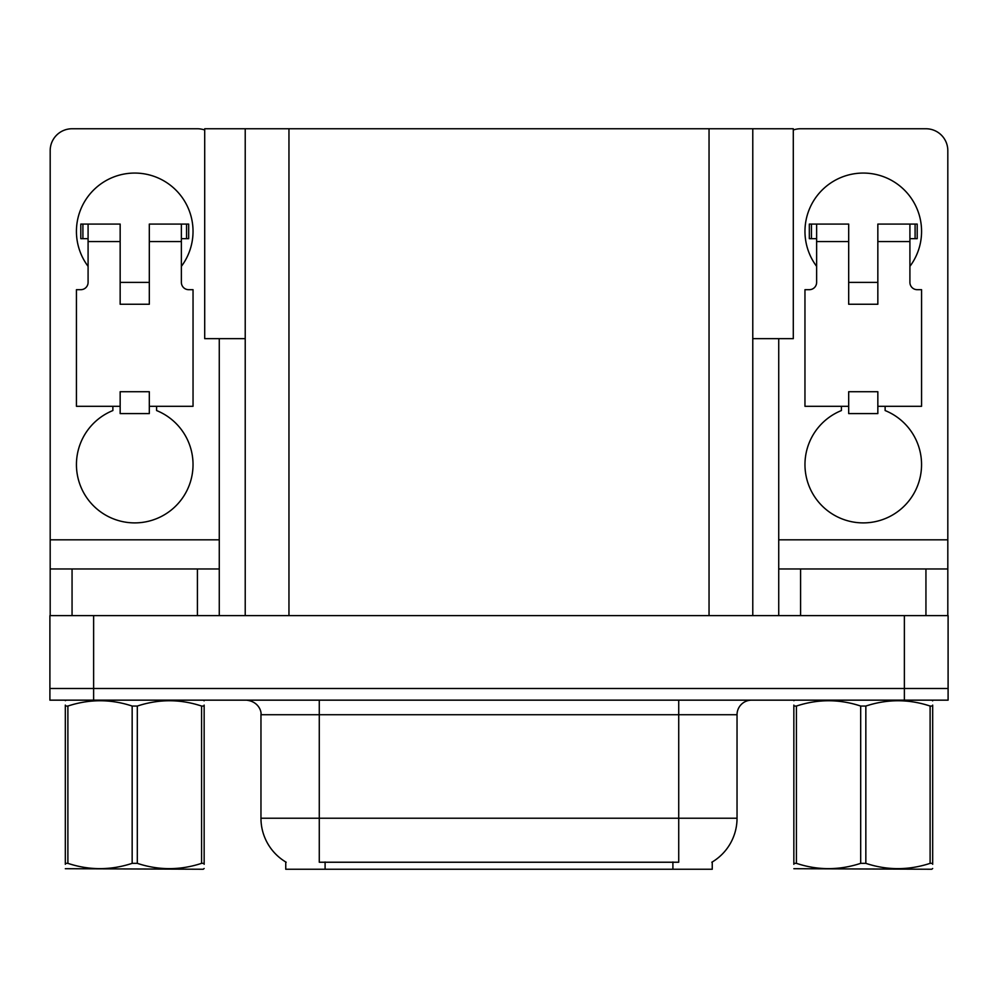 <?xml version="1.0" encoding="UTF-8"?>
<svg xmlns="http://www.w3.org/2000/svg" width="998" height="998" viewBox="0 0 998 998"><rect width="100%" height="100%" fill="white"/><g stroke="black" fill="none" stroke-linecap="round" stroke-linejoin="round"><path stroke-width="1.5" d="M245.221 338.659L204.702 338.659L204.702 128.754L793.298 128.754L793.298 338.659L752.779 338.659M712.248 861.973L712.248 869.246L285.752 869.246L285.752 861.973M93.625 700.159L948.1 700.159L948.1 688.495L49.9 688.495L49.9 615.616L93.625 615.616L93.625 688.495L49.9 688.495L49.9 700.159L93.625 700.159L93.625 688.495L948.1 688.495L948.1 615.616L93.625 615.616M245.221 128.754L245.221 615.616M752.779 128.754L752.779 615.616M286.177 862.235A51.023 51.023 0 0 1 260.965 818.223L319.273 818.223L319.273 862.235L678.727 862.235L678.727 818.223L737.035 818.223L737.035 714.73A14.571 14.571 0 0 1 751.606 700.159M260.965 818.223L260.965 714.73C261.713 712.372 259.218 701.507 246.394 700.159M711.824 862.235A51.023 51.023 0 0 0 737.035 818.223M88.086 266.354A58.308 58.308 0 0 1 134.73 173.066A58.308 58.308 0 0 1 181.374 266.354M156.599 406.298L156.599 410.552A58.308 58.308 0 0 1 181.087 499.961A58.308 58.308 0 0 1 88.385 499.961A58.308 58.308 0 0 1 112.874 410.552L112.874 406.298M197.417 615.616L197.417 568.972L72.056 568.972L72.056 615.616M204.702 130.014A21.869 21.869 0 0 0 197.417 128.754L72.056 128.754A21.869 21.869 0 0 0 50.187 150.623L50.187 539.818L219.273 539.818L219.273 615.616M149.313 304.253L120.159 304.253L120.159 241.578L88.086 241.578L88.086 282.397A7.285 7.285 0 0 1 80.801 289.682L76.434 289.682L76.434 406.298L120.159 406.298L120.159 391.715L149.313 391.715L149.313 406.298L193.038 406.298L193.038 289.682L188.672 289.682A7.285 7.285 0 0 1 181.374 282.397L181.374 241.578L149.313 241.578L149.313 304.253L120.159 304.253M219.273 338.659L219.273 539.818M50.187 615.616L50.187 568.972L72.056 568.972M197.417 568.972L219.273 568.972M50.187 568.972L50.187 539.818M816.626 266.354A58.308 58.308 0 0 1 863.27 173.066A58.308 58.308 0 0 1 909.914 266.354M885.126 406.298L885.126 410.552A58.308 58.308 0 0 1 909.615 499.961A58.308 58.308 0 0 1 816.913 499.961A58.308 58.308 0 0 1 841.401 410.552L841.401 406.298M925.944 615.616L925.944 568.972L800.583 568.972L800.583 615.616M778.727 338.659L778.727 539.818L947.813 539.818L947.813 150.623A21.869 21.869 0 0 0 925.944 128.754L800.583 128.754A21.869 21.869 0 0 0 793.298 130.014M877.841 304.253L848.687 304.253L848.687 241.578L816.626 241.578L816.626 282.397A7.285 7.285 0 0 1 809.328 289.682L804.962 289.682L804.962 406.298L848.687 406.298L848.687 391.715L877.841 391.715L877.841 406.298L921.566 406.298L921.566 289.682L917.199 289.682A7.285 7.285 0 0 1 909.914 282.397L909.914 241.578L877.841 241.578L877.841 304.253L848.687 304.253M778.727 615.616L778.727 568.972L800.583 568.972M925.944 568.972L947.813 568.972L947.813 615.616M947.813 539.818L947.813 568.972M778.727 568.972L778.727 539.818M149.313 406.298L149.313 413.584L120.159 413.584L120.159 406.298M149.313 241.578L149.313 224.088L181.374 224.088L181.374 241.578M88.086 238.659L82.909 238.659L82.909 224.088L120.159 224.088L120.159 241.578M82.909 224.088L80.801 224.088L80.801 238.659L82.909 238.659M88.086 241.578L88.086 224.088M181.374 224.088L186.564 224.088L186.564 238.659L181.374 238.659M186.564 238.659L188.672 238.659L188.672 224.088L186.564 224.088M877.841 406.298L877.841 413.584L848.687 413.584L848.687 406.298M877.841 241.578L877.841 224.088L909.914 224.088L909.914 241.578M816.626 238.659L811.436 238.659L811.436 224.088L848.687 224.088L848.687 241.578M811.436 224.088L809.328 224.088L809.328 238.659L811.436 238.659M816.626 241.578L816.626 224.088M909.914 224.088L915.091 224.088L915.091 238.659L909.914 238.659M915.091 238.659L917.199 238.659L917.199 224.088L915.091 224.088M201.571 706.048L204.153 706.048C204.153 698.987 204.153 698.987 204.153 706.048L204.153 863.345C204.153 870.406 204.153 870.406 204.153 863.345L201.571 863.345L201.571 706.048C180.239 698.987 158.819 698.987 137.312 706.048L132.16 706.048C110.828 698.987 89.408 698.987 67.889 706.048L65.319 706.048C65.319 698.987 65.319 698.987 65.319 706.048L65.319 705.087M204.153 868.472L203.243 869.246L65.319 868.709M204.153 864.305L204.153 705.099M137.312 706.048L137.312 863.345C158.645 870.406 180.064 870.406 201.571 863.345M137.312 863.345L132.16 863.345L132.16 706.048M204.153 700.833L203.243 700.159M67.889 706.048L67.889 863.345L65.319 863.345L65.319 706.048M67.889 863.345C89.221 870.406 110.641 870.406 132.16 863.345M65.319 863.345C65.319 870.406 65.319 870.406 65.319 863.345L65.319 864.305M930.111 706.048L932.681 706.048C932.681 698.987 932.681 698.987 932.681 706.048L932.681 863.345C932.681 870.406 932.681 870.406 932.681 863.345L930.111 863.345L930.111 706.048C908.779 698.987 887.359 698.987 865.84 706.048L860.688 706.048C839.355 698.987 817.936 698.987 796.429 706.048L793.847 706.048C793.847 698.987 793.847 698.987 793.847 706.048L793.847 705.087M932.681 868.472L931.77 869.246L793.847 868.709M932.681 864.305L932.681 705.099M865.84 706.048L865.84 863.345C887.172 870.406 908.592 870.406 930.111 863.345M865.84 863.345L860.688 863.345L860.688 706.048M932.681 700.833L931.77 700.159M796.429 706.048L796.429 863.345L793.847 863.345L793.847 706.048M796.429 863.345C817.761 870.406 839.181 870.406 860.688 863.345M793.847 863.345C793.847 870.406 793.847 870.406 793.847 863.345L793.847 864.305M904.375 615.616L904.375 700.159M288.958 128.754L288.958 615.616M709.042 128.754L709.042 615.616M672.902 869.246L672.902 861.973M325.099 869.246L325.099 861.973M678.727 700.159L678.727 714.73L260.965 714.73M737.035 714.73L678.727 714.73L678.727 818.223L319.273 818.223L319.273 700.159M149.313 282.397L120.159 282.397M877.841 282.397L848.687 282.397M66.23 700.159L65.319 700.683M794.757 700.159L793.847 700.683"/></g></svg>
